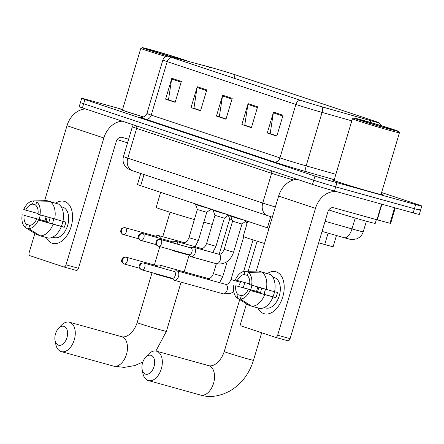 <?xml version="1.0" encoding="UTF-8"?>
<svg xmlns="http://www.w3.org/2000/svg" width="444" height="444" viewBox="0 0 444 444"><rect width="100%" height="100%" fill="white"/><g stroke="black" fill="none" stroke-linecap="round" stroke-linejoin="round"><path stroke-width="0.67" d="M268.997 228.366A16.345 0.4 -163.4 0 1 267.416 227.844L140.709 185.703A16.345 0.4 -163.4 0 1 137.474 184.482L140.754 173.493M336.463 235.514L333.144 246.659A16.345 0.4 -163.4 0 1 324.708 244.511L318.67 242.796M122.583 109.479L87.818 99.828A16.345 0.4 16.6 0 0 81.685 98.329L79.193 106.682A16.345 0.4 16.6 0 0 82.429 107.903L312.482 184.421A16.345 0.4 16.6 0 0 334.449 191.042L413.175 212.892A16.345 0.4 16.6 0 0 419.308 214.391L420.557 210.212A16.345 0.4 16.6 0 0 417.321 208.991M80.436 102.503A16.345 0.4 16.6 0 0 83.672 103.724L313.73 180.242A16.345 0.4 16.6 0 0 335.692 186.863L414.424 208.713A16.345 0.4 16.6 0 0 420.557 210.212A16.345 0.4 16.6 0 1 414.424 208.713L335.692 186.863A16.345 0.4 16.6 0 1 313.73 180.242L83.672 103.724A16.345 0.4 16.6 0 1 80.436 102.503M122.494 109.768A26.152 0.638 16.6 0 0 120.862 109.518A26.152 0.638 16.6 0 0 143.678 116.983A26.152 0.638 16.6 0 1 120.862 109.518A26.152 0.638 16.6 0 1 122.494 109.768M334.121 180.159A26.152 0.638 16.6 0 0 332.489 179.903A26.152 0.638 16.6 0 0 346.387 184.649A26.152 0.638 16.6 0 0 372.81 192.452A26.152 0.638 16.6 0 0 382.617 194.849A26.152 0.638 16.6 0 0 381.119 194.167A26.152 0.638 16.6 0 1 382.617 194.849A26.152 0.638 16.6 0 1 372.81 192.452A26.152 0.638 16.6 0 1 346.387 184.649A26.152 0.638 16.6 0 1 332.489 179.903A26.152 0.638 16.6 0 1 334.121 180.159M211.627 67.677A17.438 0.427 -163.4 0 1 235.054 74.736L375.186 121.345A17.438 0.427 -163.4 0 1 378.632 122.649A17.438 0.427 -163.4 0 1 369.636 120.357L321.656 106.727A17.438 0.427 -163.4 0 1 300.688 100.355L171.983 57.548A17.438 0.427 -163.4 0 1 168.537 56.249A17.438 0.427 -163.4 0 1 172.927 57.259L209.479 67.088A17.438 0.427 -163.4 0 1 211.627 67.677M211.372 67.593A17.871 0.438 16.6 0 0 209.168 66.989L172.622 57.159A17.871 0.438 16.6 0 0 168.187 56.105A17.871 0.438 16.6 0 0 171.65 57.459L300.355 100.266A17.871 0.438 16.6 0 0 321.85 106.793L369.83 120.424A17.871 0.438 16.6 0 0 379.004 122.722A17.871 0.438 16.6 0 0 375.519 121.44L235.387 74.831A17.871 0.438 16.6 0 0 211.372 67.593M81.685 98.329A16.345 0.4 16.6 0 0 84.915 99.55L314.974 176.068A16.345 0.4 16.6 0 0 336.941 182.689L415.667 204.54A16.345 0.4 16.6 0 0 421.8 206.038A16.345 0.4 16.6 0 0 418.564 204.817L381.607 192.524M283.039 115.268L276.817 136.153L267.282 132.978L273.51 112.099L283.039 115.268M206.776 89.904L200.555 110.784L191.02 107.615L197.247 86.735L206.776 89.904M181.357 81.452L175.136 102.331L165.601 99.156L171.828 78.277L181.357 81.452M257.62 106.815L251.393 127.694L241.863 124.525L248.085 103.646L257.62 106.815M232.201 98.357L225.974 119.242L216.444 116.067L222.666 95.188L232.201 98.357M276.867 135.986L270.624 133.816M200.605 110.617L194.361 108.453M175.18 102.164L168.942 99.994M251.443 127.528L245.205 125.363M226.024 119.075L219.78 116.905M216.444 116.067L219.758 116.988M226.052 118.992L219.33 116.755L222.5 95.926A4.357 3.441 -71.6 0 1 222.666 95.188M241.863 124.525L245.177 125.447M251.471 127.445L244.749 125.214L247.919 104.384A4.357 3.441 -71.6 0 1 248.085 103.646M165.601 99.156L168.914 100.078M175.208 102.081L168.487 99.845L171.662 79.015A4.357 3.441 -71.6 0 1 171.828 78.277M191.02 107.615L194.339 108.536M200.627 110.534L193.911 108.303L197.081 87.474A4.357 3.441 -71.6 0 1 197.247 86.735M267.282 132.978L270.596 133.899M276.889 135.903L270.168 133.666L273.343 112.837A4.357 3.441 -71.6 0 1 273.51 112.099M52.209 243.245A21.795 13.387 105.5 0 1 46.259 237.507A21.795 13.387 105.5 0 0 52.209 243.245A21.795 13.387 105.5 0 0 71.145 226.59A21.795 13.387 105.5 0 0 64.657 201.482A21.795 13.387 105.5 0 1 71.24 226.268A21.795 13.387 105.5 0 1 52.603 243.362A21.795 13.387 105.5 0 1 52.209 243.245M45.005 220.962A21.795 13.387 105.5 0 1 46.204 216.644A21.795 13.387 105.5 0 0 45.005 220.962M55.622 203.235A21.795 13.387 105.5 0 1 64.657 201.482A21.795 13.387 105.5 0 0 64.263 201.36A21.795 13.387 105.5 0 0 55.622 203.235M85.564 108.947A21.795 17.194 108.4 0 0 66.989 125.719L44.639 200.682M122.422 121.206A21.795 17.194 108.4 0 0 103.846 137.979L66.034 264.824L78.466 268.276L116.278 141.425A5.45 4.296 -71.6 0 1 121.978 137.357L128.632 139.205M40.376 214.979L39.105 219.253M34.865 233.472L29.171 252.564A2.725 1.671 -74.5 0 0 29.981 255.705L63.664 266.905A2.725 1.671 -74.5 0 0 63.714 266.922A2.725 1.671 -74.5 0 0 66.034 264.824M78.466 268.276A2.725 1.671 105.5 0 1 76.146 270.374A2.725 1.671 105.5 0 1 76.096 270.357L63.764 266.933M30.092 225.358L26.485 224.353A10.9 6.693 105.5 0 1 24.154 215.334L49.018 222.239A10.9 6.693 -74.5 0 1 50.222 217.793M38.09 213.553L25.708 210.117A10.9 6.693 105.5 0 1 32.512 204.135L35.736 205.034M52.67 223.931A10.9 6.693 105.5 0 1 53.94 218.853M52.869 237.052L53.091 237.113A15.801 9.701 105.5 0 1 52.786 237.09M61.105 206.704L62.66 207.137A15.801 9.701 105.5 0 1 62.948 207.226A15.801 9.701 105.5 0 1 67.716 225.191A15.801 9.701 105.5 0 1 54.207 237.59L52.658 237.157M61.189 206.832A15.801 9.701 105.5 0 1 61.982 207.293L61.361 207.12M62.848 221.334A10.9 6.693 -74.5 0 1 61.322 226.329L38.417 220.08L64.247 227.3A15.801 9.701 105.5 0 0 65.801 222.083L62.959 221.295M55.245 203.13L47.003 200.666L33.467 200.927L32.512 204.135M58.469 204.024A17.982 11.044 105.5 0 1 62.948 221.362L38.018 214.208A10.9 6.693 105.5 0 0 35.687 205.195L36.647 201.981L50.183 201.726L58.469 204.024M61.389 226.579A17.982 11.044 105.5 0 1 48.318 238.078L40.027 235.781L28.705 228.621L29.659 225.413A10.9 6.693 105.5 0 0 36.464 219.43M25.708 210.117L23.754 209.468A14.169 8.702 105.5 0 1 33.289 200.927L46.315 200.649A17.982 11.044 105.5 0 1 47.003 200.666M50.183 201.726A17.982 11.044 105.5 0 1 54.662 219.059M53.102 224.281A17.982 11.044 105.5 0 1 40.027 235.781M36.647 201.981A14.169 8.702 105.5 0 1 39.971 214.863M38.417 220.08A14.169 8.702 105.5 0 1 28.705 228.621M47.286 216.955A15.801 9.701 105.5 0 0 46.093 221.262L24.154 215.334M26.485 224.353L25.524 227.567L36.852 234.721L39.533 235.464M25.524 227.567A14.169 8.702 105.5 0 1 22.2 214.685M46.093 221.262L49.018 222.239M61.322 226.329L64.247 227.3M187.052 61.028L187.063 61.044A23.432 0.572 16.6 0 0 187.052 61.028A23.432 0.572 16.6 0 0 174.364 56.715A23.432 0.572 16.6 0 0 150.938 49.8A23.432 0.572 16.6 0 0 142.158 47.641A23.432 0.572 16.6 0 0 169.036 56.255M179.781 59.085A17.982 0.438 16.6 0 0 181.824 59.49A17.982 0.438 16.6 0 0 172.472 56.283A17.982 0.438 16.6 0 0 154.118 50.86A17.982 0.438 16.6 0 0 147.375 49.223A17.982 0.438 16.6 0 0 156.538 52.348A17.982 0.438 16.6 0 0 174.042 57.542M117.166 139.549A27.245 0.666 16.6 0 0 127.55 142.846M142.158 47.641L140.804 48.374A24.52 0.599 16.6 0 0 140.792 48.385L122.433 109.984A24.52 0.599 16.6 0 0 143.739 116.961M140.792 48.385A24.52 0.599 16.6 0 0 166.012 56.527M58.43 345.16A9.807 6.022 -74.5 0 0 66.95 337.668A9.807 6.022 -74.5 0 0 64.03 326.368A9.807 6.022 -74.5 0 0 58.358 328.577A9.807 6.022 -74.5 0 0 55.067 340.448A9.807 6.022 -74.5 0 0 58.43 345.16M58.358 328.577L60.911 325.73A15.257 9.368 105.5 0 1 69.453 322.216A15.257 9.368 105.5 0 1 69.73 322.3A15.257 9.368 105.5 0 1 74.337 339.649A15.257 9.368 105.5 0 1 61.294 351.615A15.257 9.368 105.5 0 1 61.017 351.531A15.257 9.368 105.5 0 1 55.783 344.2L55.067 340.448M203.807 222.222A29.97 0.733 16.6 0 0 212.276 224.398M160.65 192.335L156.149 207.442A29.97 0.733 16.6 0 0 194.367 219.558M145.493 374.12A9.807 6.022 -74.5 0 0 154.013 366.627A9.807 6.022 -74.5 0 0 151.093 355.328A9.807 6.022 -74.5 0 0 145.427 357.537A9.807 6.022 -74.5 0 0 142.13 369.408A9.807 6.022 -74.5 0 0 145.493 374.12M145.427 357.537L147.974 354.689A15.257 9.368 105.5 0 1 156.516 351.176A15.257 9.368 105.5 0 1 156.793 351.26A15.257 9.368 105.5 0 1 161.4 368.609A15.257 9.368 105.5 0 1 148.357 380.575A15.257 9.368 105.5 0 1 148.08 380.491A15.257 9.368 105.5 0 1 142.851 373.16L142.13 369.408M247.719 221.295L243.212 236.402A29.97 0.733 16.6 0 0 264.491 243.484M161.205 267.876A4.906 3.014 -74.5 0 0 159.452 265.007A4.906 3.014 -74.5 0 0 159.363 264.979A4.906 3.014 -74.5 0 0 158.347 264.974L156.16 265.506M155.628 273.682L155.866 273.915A4.906 3.014 -74.5 0 0 156.649 274.403A4.906 3.014 -74.5 0 0 156.738 274.431A4.906 3.014 -74.5 0 0 158.036 274.348M157.681 266.899A3.541 2.176 -74.5 0 0 156.577 265.623A3.541 2.176 -74.5 0 0 156.51 265.606A3.541 2.176 -74.5 0 0 156.443 265.59M219.175 254.284L229.703 218.959L232.04 219.763M171.872 278.188L173.471 279.77A4.906 3.014 -74.5 0 0 174.253 280.258A4.906 3.014 -74.5 0 0 174.342 280.286A4.906 3.014 -74.5 0 0 178.51 276.512A4.906 3.014 -74.5 0 0 177.056 270.862A4.906 3.014 -74.5 0 0 176.962 270.834A4.906 3.014 -74.5 0 0 175.952 270.829L173.765 271.362M172.155 278.266A3.541 2.176 -74.5 0 0 172.222 278.283A3.541 2.176 -74.5 0 0 175.23 275.558A3.541 2.176 -74.5 0 0 174.176 271.478A3.541 2.176 -74.5 0 0 174.115 271.462A3.541 2.176 -74.5 0 0 174.048 271.445M198.363 240.493L188.966 237.69L197.369 209.501L206.765 212.304L198.363 240.493L195.144 246.686M160.306 238.434A4.906 3.014 -74.5 0 0 158.464 235.536A4.906 3.014 -74.5 0 0 157.454 235.531L155.267 236.064M195.604 203.963L195.477 204.395L199.883 205.894L210.811 209.019M156.782 237.451A3.541 2.176 -74.5 0 0 155.678 236.18A3.541 2.176 -74.5 0 0 155.611 236.158A3.541 2.176 -74.5 0 0 155.55 236.141M154.734 244.233L154.973 244.472A4.906 3.014 -74.5 0 0 155.844 244.988A4.906 3.014 -74.5 0 0 156.677 245.027M215.967 246.348L206.565 243.545L214.968 215.357L224.37 218.159L215.967 246.348L212.748 252.542M177.911 244.289A4.906 3.014 -74.5 0 0 176.068 241.392A4.906 3.014 -74.5 0 0 175.058 241.386L172.866 241.919M213.209 209.818L213.081 210.251L217.488 211.749L228.416 214.874M174.387 243.306A3.541 2.176 -74.5 0 0 173.282 242.036A3.541 2.176 -74.5 0 0 173.216 242.013A3.541 2.176 -74.5 0 0 173.154 241.997M172.339 250.089L172.577 250.327A4.906 3.014 -74.5 0 0 173.443 250.843A4.906 3.014 -74.5 0 0 174.747 250.76M233.572 252.203L224.17 249.4L232.573 221.212L241.974 224.015L233.572 252.203C231.38 258.791 226.201 265.124 216.75 263.814L216.161 263.664A4.906 3.014 -74.5 0 0 216.25 263.692A4.906 3.014 -74.5 0 0 220.329 259.89A4.906 3.014 -74.5 0 0 218.781 254.218A4.906 3.014 -74.5 0 0 218.687 254.19M188.578 254.595L190.176 256.182A4.906 3.014 -74.5 0 0 191.048 256.699A4.906 3.014 -74.5 0 0 195.221 252.925A4.906 3.014 -74.5 0 0 193.673 247.247A4.906 3.014 -74.5 0 0 192.663 247.241L190.47 247.774M230.813 215.673L230.686 216.106L235.092 217.604L246.02 220.729M188.861 254.673A3.541 2.176 -74.5 0 0 188.928 254.695A3.541 2.176 -74.5 0 0 191.941 251.97A3.541 2.176 -74.5 0 0 190.887 247.891A3.541 2.176 -74.5 0 0 190.82 247.869A3.541 2.176 -74.5 0 0 190.754 247.852M263.836 313.631A21.795 13.387 105.5 0 1 257.886 307.897A21.795 13.387 105.5 0 0 263.836 313.631A21.795 13.387 105.5 0 0 282.773 296.981A21.795 13.387 105.5 0 0 276.285 271.872A21.795 13.387 105.5 0 1 282.867 296.659A21.795 13.387 105.5 0 1 264.23 313.753A21.795 13.387 105.5 0 1 263.836 313.631M256.632 291.353A21.795 13.387 105.5 0 1 257.831 287.029A21.795 13.387 105.5 0 0 256.632 291.353M267.249 273.621A21.795 13.387 105.5 0 1 276.285 271.872A21.795 13.387 105.5 0 0 275.891 271.75A21.795 13.387 105.5 0 0 267.249 273.621M297.191 179.332A21.795 17.194 108.4 0 0 278.616 196.104L256.266 271.073M337.618 191.919A21.795 17.194 108.4 0 0 315.473 208.364L277.661 335.214L290.093 338.661L327.905 211.816A5.45 4.296 -71.6 0 1 333.605 207.748L376.934 219.769L381.596 204.123M252.003 285.364L250.732 289.643M246.492 303.857L240.798 322.954A2.725 1.671 -74.5 0 0 241.608 326.09L275.291 337.296A2.725 1.671 -74.5 0 0 275.341 337.312A2.725 1.671 -74.5 0 0 277.661 335.214M290.093 338.661A2.725 1.671 105.5 0 1 287.773 340.759A2.725 1.671 105.5 0 1 287.723 340.748L275.391 337.323M395.277 207.92L390.653 223.432L376.934 219.769M241.719 295.743L238.112 294.744A10.9 6.693 105.5 0 1 235.781 285.725L260.645 292.624A10.9 6.693 -74.5 0 1 261.849 288.184M249.717 283.944L237.335 280.508A10.9 6.693 105.5 0 1 244.139 274.525L247.364 275.419M264.297 294.317A10.9 6.693 105.5 0 1 265.567 289.244M264.496 307.442L264.718 307.503A15.801 9.701 105.5 0 1 264.413 307.481M272.733 277.095L274.287 277.528A15.801 9.701 105.5 0 1 274.575 277.611A15.801 9.701 105.5 0 1 279.343 295.582A15.801 9.701 105.5 0 1 265.834 307.981L264.28 307.548M272.81 277.217A15.801 9.701 105.5 0 1 273.609 277.678L272.988 277.506M274.475 291.725A10.9 6.693 -74.5 0 1 272.949 296.72L250.039 290.47L275.874 297.691A15.801 9.701 105.5 0 0 277.428 292.468L274.586 291.68M266.872 273.521L258.63 271.056L245.094 271.317L244.139 274.525M270.096 274.414A17.982 11.044 105.5 0 1 274.575 291.747L249.645 284.598A10.9 6.693 105.5 0 0 247.314 275.58L248.274 272.372L261.81 272.111L270.096 274.414M273.016 296.969A17.982 11.044 105.5 0 1 259.945 308.469L251.654 306.166L240.332 299.012L241.286 295.798A10.9 6.693 105.5 0 0 248.085 289.821M237.335 280.508L235.381 279.853A14.169 8.702 105.5 0 1 244.916 271.317L257.942 271.04A17.982 11.044 105.5 0 1 258.63 271.056M261.81 272.111A17.982 11.044 105.5 0 1 266.283 289.449M264.729 294.672A17.982 11.044 105.5 0 1 251.654 306.166M248.274 272.372A14.169 8.702 105.5 0 1 251.598 285.248M250.039 290.47A14.169 8.702 105.5 0 1 240.332 299.012M258.913 287.34A15.801 9.701 105.5 0 0 257.72 291.653L235.781 285.725M238.112 294.744L237.152 297.952L248.479 305.111L251.16 305.855M237.152 297.952A14.169 8.702 105.5 0 1 233.827 285.076M257.72 291.653L260.645 292.624M272.949 296.72L275.874 297.691M389.893 129.282A23.432 0.572 16.6 0 0 398.679 131.413A23.432 0.572 16.6 0 0 385.991 127.106A23.432 0.572 16.6 0 0 362.565 120.191A23.432 0.572 16.6 0 0 353.785 118.032A23.432 0.572 16.6 0 0 365.978 122.211A23.432 0.572 16.6 0 0 389.893 129.282M399.417 132.784L381.052 194.383A24.52 0.599 16.6 0 1 371.856 192.135A24.52 0.599 16.6 0 1 347.08 184.815A24.52 0.599 16.6 0 1 334.06 180.375L352.419 118.776A24.52 0.599 16.6 0 0 352.419 118.776A24.52 0.599 16.6 0 0 365.445 123.221A24.52 0.599 16.6 0 0 390.215 130.536A24.52 0.599 16.6 0 0 399.417 132.784A24.52 0.599 16.6 0 0 399.411 132.767L398.679 131.413M328.793 209.934A27.245 0.666 16.6 0 0 365.04 220.851A27.245 0.666 16.6 0 0 375.258 223.349L376.373 219.614M365.745 121.251A17.982 0.438 16.6 0 0 359.002 119.614A17.982 0.438 16.6 0 0 368.736 122.916A17.982 0.438 16.6 0 0 386.713 128.222A17.982 0.438 16.6 0 0 393.451 129.881A17.982 0.438 16.6 0 0 384.093 126.673A17.982 0.438 16.6 0 0 365.745 121.251M144.023 174.581L140.709 185.703M270.74 216.694L267.416 227.844M328.099 233.139L324.708 244.511M325.086 221.267L351.998 228.91A21.795 0.533 16.6 0 0 355.067 229.776A21.795 0.533 16.6 0 0 363.242 231.774L366.389 221.223M355.233 218.054L351.998 228.91A10.9 5.1 105.9 0 1 344.2 237.712A10.9 5.1 105.9 0 1 344.067 237.668M82.429 107.903L84.915 99.55M413.175 212.892L415.667 204.54M334.449 191.042L336.941 182.689M312.482 184.421L314.974 176.068M272.327 217.188L132.634 170.79L128.255 168.964L125.247 166.25C123.105 163.292 122.516 160.051 123.471 156.521A21.795 0.533 16.6 0 0 127.783 158.147L136.652 128.394A21.795 0.533 -163.4 0 1 132.34 126.768L131.901 124.359M132.634 170.79A10.9 8.597 -71.6 0 1 127.783 158.147L262.748 203.041L271.617 173.288L136.652 128.394A2.725 2.148 108.4 0 0 136.258 125.807M267.599 215.679A10.9 8.597 -71.6 0 1 262.748 203.041A21.795 0.533 16.6 0 0 275.363 207.004M293.367 179.964A21.795 0.533 -163.4 0 1 271.617 173.288A2.725 2.148 108.4 0 0 271.223 170.696M235.054 74.736L234.027 78.183M300.355 100.266A5.45 4.296 108.4 0 0 295.876 104.445L167.177 61.638A5.45 4.296 -71.6 0 1 171.65 57.459M321.85 106.793A5.45 2.547 105.9 0 1 322.089 112.415A21.795 0.533 -163.4 0 1 295.876 104.445L279.942 157.903A21.795 0.533 16.6 0 0 306.155 165.867L335.864 174.309M145.538 119.164A5.45 4.296 -71.6 0 0 151.238 115.096L167.177 61.638A21.795 0.533 -163.4 0 1 162.865 60.012L146.931 113.47A21.795 0.533 16.6 0 0 151.238 115.096L279.942 157.903A5.45 4.296 -71.6 0 1 274.242 161.971L145.538 119.164A27.245 0.666 -163.4 0 1 141.536 117.327M351.803 120.851L322.089 112.415L306.155 165.867A5.45 2.547 -74.1 0 0 307.009 171.928A27.245 0.666 -163.4 0 1 274.242 161.971M369.83 120.424A5.45 2.547 105.9 0 1 370.501 122.455M334.265 179.67L307.009 171.928M375.186 121.345L375.036 121.85M209.479 67.088L208.686 69.758M172.927 57.259L172.766 57.809M231.984 99.084L222.5 95.926M206.565 90.626L197.081 87.474M181.141 82.173L171.662 79.015M257.403 107.537L247.919 104.384M282.822 115.995L273.343 112.837M103.846 137.979L66.989 125.719M142.829 362.043L134.865 365.551L124.159 367.399L113.503 366.106A15.257 9.368 -74.5 0 0 126.546 354.14A15.257 9.368 -74.5 0 0 121.939 336.791A15.257 9.368 -74.5 0 0 121.662 336.702C126.623 338.078 133.838 332.684 137.163 322.627A15.257 0.372 -163.4 0 0 140.182 323.765A15.257 0.372 -163.4 0 0 160.678 329.942A15.257 0.372 -163.4 0 0 166.4 331.341L155.888 351.038M209.007 365.745A15.257 9.368 -74.5 0 0 208.73 365.662C213.686 367.038 220.901 361.644 224.226 351.587A15.257 0.372 -163.4 0 0 227.245 352.725A15.257 0.372 -163.4 0 0 247.746 358.902A15.257 0.372 -163.4 0 0 253.469 360.3C249.295 373.754 241.536 383.932 230.181 390.837C219.719 396.448 209.851 397.857 200.566 395.066A15.257 9.368 -74.5 0 0 213.614 383.094A15.257 9.368 -74.5 0 0 209.007 365.745M156.51 265.606L126.096 257.165C122.05 257.154 122.588 258.464 121.961 259.035C122 260.539 120.002 260.928 124.031 263.936A3.541 2.792 108.4 0 1 122.455 259.829A3.541 2.792 -71.6 0 1 126.163 257.181A3.541 2.176 -74.5 0 0 126.096 257.165A3.541 2.176 -74.5 0 0 125.824 257.115M139.743 268.304L124.031 263.936A3.541 2.792 108.4 0 0 124.137 263.969A3.541 2.176 -74.5 0 0 124.203 263.991A3.541 2.176 -74.5 0 0 127.228 261.211A3.541 2.176 -74.5 0 0 126.163 257.181M216.361 263.719L213.398 273.665L222.794 276.468L219.575 282.662M209.463 279.853A4.906 3.014 -74.5 0 0 208.097 278.51A4.906 3.014 -74.5 0 0 208.008 278.482A4.906 3.014 -74.5 0 0 207.92 278.46M174.115 271.462L143.701 263.02C139.655 263.009 140.193 264.319 139.56 264.89C139.605 266.394 137.607 266.783 141.636 269.791A3.541 2.792 108.4 0 1 140.06 265.684A3.541 2.792 -71.6 0 1 143.762 263.037A3.541 2.176 -74.5 0 0 143.701 263.02A3.541 2.176 -74.5 0 0 143.429 262.97M172.222 278.283L141.636 269.791A3.541 2.792 108.4 0 0 141.741 269.824A3.541 2.176 -74.5 0 0 141.803 269.847A3.541 2.176 -74.5 0 0 144.833 267.066A3.541 2.176 -74.5 0 0 143.762 263.037M243.762 236.719L231.002 279.52L240.398 282.323L238.656 286.358M222.899 293.762A4.906 3.014 -74.5 0 0 222.988 293.789A4.906 3.014 -74.5 0 0 223.082 293.811A4.906 3.014 -74.5 0 0 227.2 289.865A4.906 3.014 -74.5 0 0 225.702 284.365A4.906 3.014 -74.5 0 0 225.613 284.338A4.906 3.014 -74.5 0 0 225.519 284.315M155.611 236.158L125.197 227.717C121.151 227.705 121.689 229.021 121.062 229.592C121.101 231.096 119.103 231.485 123.132 234.493A3.541 2.792 108.4 0 1 121.556 230.381A3.541 2.792 -71.6 0 1 125.264 227.739A3.541 2.176 -74.5 0 0 125.197 227.717A3.541 2.176 -74.5 0 0 124.931 227.672M138.85 238.855L123.132 234.493A3.541 2.792 108.4 0 0 123.238 234.526A3.541 2.176 -74.5 0 0 123.304 234.543A3.541 2.176 -74.5 0 0 126.335 231.762A3.541 2.176 -74.5 0 0 125.264 227.739M185.031 243.878A4.906 3.014 -74.5 0 0 183.577 242.507A4.906 3.014 -74.5 0 0 183.483 242.48M173.216 242.013L142.802 233.572C138.756 233.561 139.294 234.876 138.667 235.448C138.706 236.952 136.708 237.34 140.737 240.348A3.541 2.792 108.4 0 1 139.161 236.236A3.541 2.792 -71.6 0 1 142.868 233.594A3.541 2.176 -74.5 0 0 142.802 233.572A3.541 2.176 -74.5 0 0 142.535 233.527M156.454 244.711L140.737 240.348A3.541 2.792 108.4 0 0 140.842 240.382A3.541 2.176 -74.5 0 0 140.909 240.398A3.541 2.176 -74.5 0 0 143.934 237.618A3.541 2.176 -74.5 0 0 142.868 233.594M202.631 249.733A4.906 3.014 -74.5 0 0 201.176 248.363A4.906 3.014 -74.5 0 0 201.088 248.335M190.82 247.869L160.406 239.427C156.36 239.416 156.899 240.731 156.271 241.303C156.31 242.807 154.312 243.195 158.342 246.204A3.541 2.792 108.4 0 1 156.765 242.091A3.541 2.792 -71.6 0 1 160.473 239.449A3.541 2.176 -74.5 0 0 160.406 239.427A3.541 2.176 -74.5 0 0 160.14 239.383M188.928 254.695L158.342 246.204A3.541 2.792 108.4 0 0 158.447 246.231A3.541 2.176 -74.5 0 0 158.514 246.254A3.541 2.176 -74.5 0 0 161.538 243.473A3.541 2.176 -74.5 0 0 160.473 239.449M315.473 208.364L278.616 196.104M381.934 204.218L377.267 219.863M389.965 223.277L394.599 207.737M363.242 231.774C362.11 235.259 359.829 237.651 356.404 238.95L352.397 239.56C349.184 239.222 350.61 239.394 345.798 238.162L322.061 231.424M123.471 156.521L132.34 126.768M168.187 56.105C165.468 56.288 163.692 57.587 162.865 60.012M379.004 122.722L381.279 125.658M421.8 206.038L420.557 210.212M146.931 113.47C144.916 118.265 140.199 117.316 141.309 117.305M76.146 270.374L63.714 266.922M113.503 366.106L61.294 351.615M189.105 255.189L184.138 271.856M181.069 282.156L166.4 331.341M121.662 336.702L69.453 322.216M170.063 212.249L162.77 236.73M159.823 246.614L154.34 265.001M152.048 272.688L137.163 322.627M200.566 395.066L148.357 380.575M261.677 332.767L253.469 360.3M208.73 365.662L156.516 351.176M257.132 241.209L248.179 271.245M244.799 282.578L243.306 287.59M239.727 299.583L224.226 351.587M213.398 273.665C211.893 277.184 210.129 278.799 208.103 278.505L159.363 264.979M227.306 261.344L222.794 276.468M172.494 278.804L156.738 274.431M229.703 218.964L228.327 215.229M231.002 279.52C229.493 283.039 227.733 284.654 225.707 284.36L176.962 270.834M174.342 280.286L223.576 293.934L230.858 293.301L233.772 291.725M253.041 239.91L243.628 271.484M240.665 281.429L240.398 282.323M246.953 223.854L245.932 221.084M188.966 237.69C187.457 241.209 185.692 242.818 183.672 242.529L158.464 235.536M206.765 212.304L211.078 209.107M156.887 245.277L155.844 244.988M197.369 209.501L195.477 204.395M206.565 243.545C205.061 247.064 203.297 248.673 201.276 248.385L176.068 241.392M224.37 218.159L228.682 214.963M189.2 255.217L173.443 250.843M214.974 215.357L213.081 210.251M224.17 249.4C222.666 252.919 220.901 254.529 218.875 254.24L193.673 247.247M241.974 224.015L246.287 220.818M216.161 263.664L191.048 256.699M232.573 221.212L230.686 216.106M287.773 340.759L275.341 337.312M353.785 118.032L352.431 118.764"/></g></svg>
